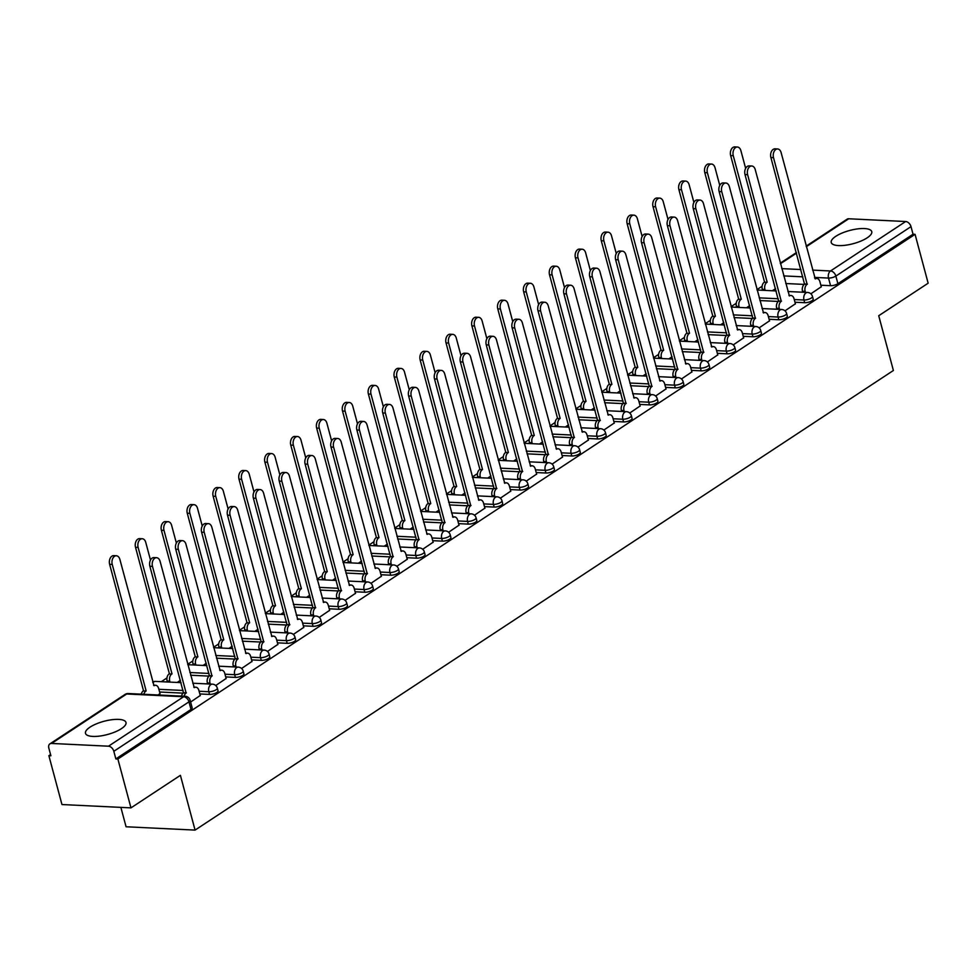 <?xml version="1.0" encoding="UTF-8"?>
<svg xmlns="http://www.w3.org/2000/svg" width="977" height="977" viewBox="0 0 977 977"><rect width="100%" height="100%" fill="white"/><g stroke="black" fill="none" stroke-linecap="round" stroke-linejoin="round"><path stroke-width="1.47" d="M835.799 236.312A20.969 6.839 -15 0 0 831.232 242.491A20.969 6.839 -15 0 0 845.459 245.239A20.969 6.839 -15 0 0 867.185 237.826A20.969 6.839 -15 0 0 871.753 231.634A20.969 6.839 -15 0 0 857.525 228.899A20.969 6.839 -15 0 0 835.799 236.312M90.043 727.144A20.969 6.839 -15 0 0 85.475 733.324A20.969 6.839 -15 0 0 99.703 736.072A20.969 6.839 -15 0 0 121.417 728.659A20.969 6.839 -15 0 0 125.996 722.467A20.969 6.839 -15 0 0 111.769 719.731A20.969 6.839 -15 0 0 90.043 727.144M794.985 302.247L804.694 302.711A5.373 1.759 -15 0 0 812.034 300.721A5.373 1.759 -15 0 0 813.206 299.133L812.473 296.434A5.373 1.759 165 0 1 811.301 298.022A5.373 1.759 165 0 1 803.961 300.012L794.252 299.548M769.107 319.271L778.816 319.748A5.373 1.759 -15 0 0 786.155 317.757A5.373 1.759 -15 0 0 787.328 316.169L786.595 313.47A5.373 1.759 165 0 1 785.435 315.046A5.373 1.759 165 0 1 778.083 317.036L768.374 316.572M743.228 336.308L752.937 336.772A5.373 1.759 -15 0 0 760.277 334.781A5.373 1.759 -15 0 0 761.449 333.194L760.729 330.495A5.373 1.759 165 0 1 759.556 332.082A5.373 1.759 165 0 1 752.217 334.073L742.508 333.609M717.35 353.332L727.059 353.808A5.373 1.759 -15 0 0 734.399 351.818A5.373 1.759 -15 0 0 735.571 350.23L734.851 347.531A5.373 1.759 165 0 1 733.678 349.119A5.373 1.759 165 0 1 726.338 351.097L716.629 350.633M691.472 370.368L701.181 370.833A5.373 1.759 -15 0 0 708.52 368.842A5.373 1.759 -15 0 0 709.693 367.254L708.972 364.555A5.373 1.759 165 0 1 707.8 366.143A5.373 1.759 165 0 1 700.46 368.134L690.751 367.67M665.593 387.393L675.302 387.869A5.373 1.759 -15 0 0 682.654 385.878A5.373 1.759 -15 0 0 683.827 384.291L683.094 381.592A5.373 1.759 165 0 1 681.922 383.179A5.373 1.759 165 0 1 674.582 385.158L664.873 384.694M639.727 404.429L649.436 404.893A5.373 1.759 -15 0 0 656.776 402.903A5.373 1.759 -15 0 0 657.948 401.315L657.216 398.616A5.373 1.759 165 0 1 656.043 400.204A5.373 1.759 165 0 1 648.704 402.194L638.995 401.73M613.849 421.453L623.558 421.93A5.373 1.759 -15 0 0 630.898 419.939A5.373 1.759 -15 0 0 632.07 418.351L631.35 415.652A5.373 1.759 165 0 1 630.177 417.24A5.373 1.759 165 0 1 622.837 419.231L613.129 418.754M587.971 438.49L597.68 438.954A5.373 1.759 -15 0 0 605.019 436.963A5.373 1.759 -15 0 0 606.192 435.376L605.471 432.677A5.373 1.759 165 0 1 604.299 434.264A5.373 1.759 165 0 1 596.959 436.255L587.25 435.791M562.093 455.514L571.801 455.99A5.373 1.759 -15 0 0 579.141 454A5.373 1.759 -15 0 0 580.314 452.412L579.593 449.713A5.373 1.759 165 0 1 578.421 451.301A5.373 1.759 165 0 1 571.081 453.291L561.372 452.815M536.214 472.55L545.923 473.015A5.373 1.759 -15 0 0 553.275 471.024A5.373 1.759 -15 0 0 554.435 469.436L553.715 466.737A5.373 1.759 165 0 1 552.542 468.325A5.373 1.759 165 0 1 545.203 470.316L535.494 469.852M510.348 489.575L520.057 490.051A5.373 1.759 -15 0 0 527.397 488.06A5.373 1.759 -15 0 0 528.569 486.473L527.836 483.774A5.373 1.759 165 0 1 526.664 485.361A5.373 1.759 165 0 1 519.324 487.352L509.615 486.876M484.47 506.611L494.179 507.075A5.373 1.759 -15 0 0 501.519 505.085A5.373 1.759 -15 0 0 502.691 503.509L501.97 500.798A5.373 1.759 165 0 1 500.798 502.386A5.373 1.759 165 0 1 493.458 504.376L483.749 503.912M458.592 523.635L468.301 524.112A5.373 1.759 -15 0 0 475.64 522.121A5.373 1.759 -15 0 0 476.813 520.533L476.092 517.834A5.373 1.759 165 0 1 474.92 519.422A5.373 1.759 165 0 1 467.58 521.413L457.871 520.936M432.713 540.672L442.422 541.136A5.373 1.759 -15 0 0 449.762 539.145A5.373 1.759 -15 0 0 450.934 537.57L450.214 534.859A5.373 1.759 165 0 1 449.041 536.446A5.373 1.759 165 0 1 441.702 538.437L431.993 537.973M406.835 557.708L416.544 558.172A5.373 1.759 -15 0 0 423.884 556.182A5.373 1.759 -15 0 0 425.056 554.594L424.336 551.895A5.373 1.759 165 0 1 423.163 553.483A5.373 1.759 165 0 1 415.823 555.473L406.114 554.997M380.969 574.732L390.678 575.197A5.373 1.759 -15 0 0 398.018 573.206A5.373 1.759 -15 0 0 399.19 571.63L398.457 568.919A5.373 1.759 165 0 1 397.285 570.507A5.373 1.759 165 0 1 389.945 572.498L380.236 572.034M355.091 591.769L364.8 592.233A5.373 1.759 -15 0 0 372.139 590.242A5.373 1.759 -15 0 0 373.312 588.655L372.579 585.956A5.373 1.759 165 0 1 371.419 587.543A5.373 1.759 165 0 1 364.067 589.534L354.358 589.058M329.212 608.793L338.921 609.257A5.373 1.759 -15 0 0 346.261 607.279A5.373 1.759 -15 0 0 347.433 605.691L346.713 602.98A5.373 1.759 165 0 1 345.54 604.568A5.373 1.759 165 0 1 338.201 606.558L328.492 606.094M303.334 625.83L313.043 626.294A5.373 1.759 -15 0 0 320.383 624.303A5.373 1.759 -15 0 0 321.555 622.715L320.835 620.016A5.373 1.759 165 0 1 319.662 621.604A5.373 1.759 165 0 1 312.322 623.595L302.614 623.118M277.456 642.854L287.165 643.318A5.373 1.759 -15 0 0 294.504 641.339A5.373 1.759 -15 0 0 295.677 639.752L294.956 637.053A5.373 1.759 165 0 1 293.784 638.628A5.373 1.759 165 0 1 286.444 640.619L276.735 640.155M251.577 659.89L261.286 660.354A5.373 1.759 -15 0 0 268.638 658.364A5.373 1.759 -15 0 0 269.811 656.776L269.078 654.077A5.373 1.759 165 0 1 267.906 655.665A5.373 1.759 165 0 1 260.566 657.655L250.857 657.179M225.711 676.914L235.42 677.391A5.373 1.759 -15 0 0 242.76 675.4A5.373 1.759 -15 0 0 243.932 673.812L243.2 671.114A5.373 1.759 165 0 1 242.04 672.689A5.373 1.759 165 0 1 234.688 674.68L224.979 674.215M199.833 693.951L209.542 694.415A5.373 1.759 -15 0 0 216.882 692.424A5.373 1.759 -15 0 0 218.054 690.837L217.334 688.138A5.373 1.759 165 0 1 216.161 689.725A5.373 1.759 165 0 1 208.822 691.716L199.113 691.252M762.109 286.249L756.967 289.644M736.243 303.285L731.089 306.668M710.364 320.322L705.211 323.705M684.486 337.346L679.345 340.729M658.608 354.382L653.466 357.765M632.73 371.407L627.588 374.789M606.864 388.443L601.71 391.826M580.985 405.467L575.832 408.85M555.107 422.504L549.966 425.887M529.229 439.528L524.087 442.923M503.35 456.564L498.209 459.947M477.484 473.589L472.331 476.984M451.606 490.625L446.452 494.008M425.728 507.649L420.574 511.044M399.849 524.686L394.708 528.068M373.971 541.71L368.83 545.105M348.093 558.746L342.951 562.129M322.227 575.771L317.073 579.166M296.349 592.807L291.195 596.19M270.47 609.831L265.329 613.226M244.592 626.868L239.45 630.25M218.714 643.892L213.572 647.287M192.848 660.928L187.694 664.311M166.969 677.953L161.29 681.69M50.572 754.574L48.874 755.685L50.889 755.783L48.85 748.162A5.373 3.627 -123.4 0 1 49.912 743.863A5.373 3.627 -123.4 0 1 51.561 743.448L108.484 746.196L183.627 696.735L126.692 693.988L51.561 743.448M120.879 807.381L126.07 826.774L195.07 830.096L180.403 775.335L130.967 807.869L117.875 759.007L915.058 234.333L928.15 283.196L878.726 315.73L893.393 370.491L195.07 830.096M130.967 807.869L61.966 804.547L48.874 755.685M806.184 246.119L847.096 219.19A5.373 3.627 56.6 0 1 848.732 218.775L905.667 221.523A5.373 3.627 56.6 0 1 911.004 226.627L913.043 234.236L837.9 283.696A5.373 1.759 165 0 1 830.56 285.687L820.851 285.211M804.193 284.405L785.764 283.525M913.043 234.236L915.058 234.333M115.86 758.909L191.004 709.461A5.373 1.759 -15 0 0 192.176 707.873L190.136 700.253A5.373 1.759 165 0 1 188.964 701.84L113.82 751.301L115.86 758.909L117.875 759.007M113.82 751.301A5.373 3.627 -123.4 0 0 108.484 746.196M190.613 702.036L200.248 695.49M158.164 694.977L160.008 693.548M215.722 685.524L226.127 678.465M241.588 668.488L251.993 661.429M267.466 651.464L277.871 644.393M293.344 634.427L303.749 627.368M319.223 617.403L329.628 610.332M345.101 600.366L355.506 593.308M370.967 583.33L381.372 576.271M396.845 566.306L407.25 559.247M422.723 549.269L433.129 542.211M448.602 532.245L459.007 525.186M474.48 515.209L484.885 508.15M500.346 498.185L510.751 491.126M526.224 481.148L536.629 474.089M552.103 464.124L562.508 457.065M577.981 447.087L588.386 440.029M603.859 430.063L614.264 423.004M629.738 413.027L640.143 405.968M655.604 396.003L666.009 388.944M681.482 378.966L691.887 371.907M707.36 361.942L717.765 354.883M733.238 344.905L743.644 337.847M759.117 327.881L769.522 320.822M784.983 310.845L795.388 303.786M778.315 301.441L759.886 300.55M752.437 318.465L734.02 317.586M726.558 335.502L708.142 334.61M700.68 352.526L682.264 351.647M674.802 369.562L656.385 368.671M648.936 386.587L630.507 385.707M623.057 403.623L604.641 402.732M597.179 420.66L578.763 419.768M571.301 437.684L552.884 436.792M545.422 454.72L527.006 453.829M519.556 471.744L501.128 470.853M493.678 488.781L475.249 487.889M467.8 505.805L449.383 504.914M441.922 522.842L423.505 521.95M416.043 539.866L397.627 538.974M390.177 556.902L371.748 556.011M364.299 573.926L345.87 573.035M338.421 590.963L320.004 590.071M312.542 607.987L294.126 607.108M286.664 625.024L268.248 624.132M260.786 642.048L242.369 641.168M234.92 659.084L216.491 658.193M209.041 676.108L190.625 675.229M183.163 693.145L159.593 692.009M810.861 293.821L821.266 286.762M177.179 682.459L180.427 680.322M203.057 665.435L206.306 663.298M228.936 648.398L232.184 646.261M254.814 631.374L258.062 629.237M280.692 614.338L283.928 612.2M306.558 597.313L309.807 595.176M332.436 580.277L335.685 578.14M358.315 563.253L361.563 561.116M384.193 546.216L387.442 544.079M410.071 529.18L413.308 527.055M435.937 512.156L439.186 510.018M461.816 495.119L465.064 492.982M487.694 478.095L490.942 475.958M513.572 461.059L516.821 458.921M539.451 444.034L542.687 441.897M565.317 426.998L568.565 424.861M591.195 409.974L594.443 407.836M617.073 392.937L620.322 390.8M642.951 375.913L646.2 373.776M668.83 358.877L672.078 356.739M694.708 341.852L697.944 339.715M720.574 324.816L723.823 322.679M746.452 307.792L749.701 305.654M772.331 290.755L775.579 288.618M200.297 695.673L198.881 690.397A5.373 3.566 92.8 0 0 195.815 687.21A5.373 3.566 92.8 0 0 194.24 687.661L160.106 561.372A6.18 4.103 92.8 0 0 156.589 557.708A6.18 4.103 92.8 0 0 152.485 566.391L186.119 693.011A5.373 3.566 92.8 0 0 184.091 696.222M181.478 696.1A5.373 3.566 -87.2 0 1 183.505 692.888L149.872 566.269A6.18 4.103 -87.2 0 1 153.975 557.574L156.589 557.708M186.363 692.852L183.749 692.73M141.25 694.158A5.373 3.566 -87.2 0 1 143.265 690.947L145.891 691.069A5.373 3.566 92.8 0 0 143.863 694.281M160.057 693.731L158.64 688.455A5.373 3.566 92.8 0 0 155.587 685.268A5.373 3.566 92.8 0 0 154.012 685.72L119.878 559.43A6.18 4.103 92.8 0 0 116.361 555.766A6.18 4.103 92.8 0 0 112.245 564.45L146.135 690.91M143.521 690.788L109.632 564.327A6.18 4.103 -87.2 0 1 113.747 555.632L116.361 555.766M226.163 678.636L224.759 673.361A5.373 3.566 92.8 0 0 221.694 670.173A5.373 3.566 92.8 0 0 220.118 670.637L185.984 544.336A6.18 4.103 92.8 0 0 182.467 540.672A6.18 4.103 92.8 0 0 178.364 549.355L211.997 675.986A5.373 3.566 92.8 0 0 209.994 683.082L207.38 682.947A5.373 3.566 -87.2 0 1 209.383 675.852L175.738 549.233A6.18 4.103 -87.2 0 1 179.853 540.55L182.467 540.672M207.637 683.924L207.38 682.947M210.25 684.059L209.994 683.082M212.241 675.815L209.628 675.693M252.042 661.612L250.625 656.336A5.373 3.566 92.8 0 0 247.572 653.149A5.373 3.566 92.8 0 0 245.996 653.601L211.862 527.311A6.18 4.103 92.8 0 0 208.345 523.635A6.18 4.103 92.8 0 0 204.23 532.331L237.875 658.95A5.373 3.566 92.8 0 0 235.872 666.045L233.259 665.923A5.373 3.566 -87.2 0 1 235.249 658.828L201.616 532.209A6.18 4.103 -87.2 0 1 205.732 523.513L208.345 523.635M233.515 666.9L233.259 665.923M236.129 667.022L235.872 666.045M238.119 658.791L235.506 658.669M167.409 681.995L167.14 681.018A5.373 3.566 -87.2 0 1 169.143 673.922L171.757 674.045A5.373 3.566 92.8 0 0 169.754 681.14L170.022 682.117M150.495 560.065L145.756 542.394A6.18 4.103 92.8 0 0 142.239 538.73A6.18 4.103 92.8 0 0 138.123 547.425L172.013 673.886M169.4 673.751L135.51 547.291A6.18 4.103 -87.2 0 1 139.626 538.608L142.239 538.73M193.287 664.958L193.019 663.981A5.373 3.566 -87.2 0 1 195.021 656.886L197.635 657.008A5.373 3.566 92.8 0 0 195.632 664.104L195.901 665.081M176.361 543.041L171.634 525.37A6.18 4.103 92.8 0 0 168.117 521.706A6.18 4.103 92.8 0 0 164.002 530.389L197.891 656.849M195.266 656.727L161.388 530.267A6.18 4.103 -87.2 0 1 165.504 521.571L168.117 521.706M277.92 644.576L276.503 639.3A5.373 3.566 92.8 0 0 273.45 636.112A5.373 3.566 92.8 0 0 271.875 636.577L237.741 510.275A6.18 4.103 92.8 0 0 234.224 506.611A6.18 4.103 92.8 0 0 230.108 515.294L263.741 641.926A5.373 3.566 92.8 0 0 261.738 649.021L259.125 648.887A5.373 3.566 -87.2 0 1 261.128 641.791L227.494 515.172A6.18 4.103 -87.2 0 1 231.61 506.489L234.224 506.611M259.394 649.864L259.125 648.887M262.007 649.998L261.738 649.021M263.998 641.755L261.384 641.633M303.798 627.552L302.381 622.276A5.373 3.566 92.8 0 0 299.328 619.088A5.373 3.566 92.8 0 0 297.753 619.54L263.619 493.251A6.18 4.103 92.8 0 0 260.102 489.575A6.18 4.103 92.8 0 0 255.986 498.27L289.619 624.889A5.373 3.566 92.8 0 0 287.617 631.985L285.003 631.863A5.373 3.566 -87.2 0 1 287.006 624.767L253.373 498.148A6.18 4.103 -87.2 0 1 257.488 489.453L260.102 489.575M285.272 632.84L285.003 631.863M287.885 632.962L287.617 631.985M289.876 624.73L287.25 624.608M329.676 610.515L328.26 605.239A5.373 3.566 92.8 0 0 325.194 602.052A5.373 3.566 92.8 0 0 323.631 602.516L289.497 476.214A6.18 4.103 92.8 0 0 285.98 472.55A6.18 4.103 92.8 0 0 281.865 481.234L315.498 607.865A5.373 3.566 92.8 0 0 313.495 614.96L310.881 614.826A5.373 3.566 -87.2 0 1 312.884 607.731L279.251 481.111A6.18 4.103 -87.2 0 1 283.354 472.428L285.98 472.55M311.138 615.803L310.881 614.826M313.764 615.937L313.495 614.96M315.742 607.694L313.128 607.572M219.153 647.934L218.897 646.945A5.373 3.566 -87.2 0 1 220.9 639.862L223.513 639.984A5.373 3.566 92.8 0 0 221.51 647.079L221.779 648.056M202.239 526.005L197.513 508.333A6.18 4.103 92.8 0 0 193.996 504.669A6.18 4.103 92.8 0 0 189.88 513.352L223.757 639.813M221.144 639.691L187.266 513.23A6.18 4.103 -87.2 0 1 191.37 504.547L193.996 504.669M245.032 630.898L244.775 629.921A5.373 3.566 -87.2 0 1 246.778 622.825L249.391 622.947A5.373 3.566 92.8 0 0 247.389 630.043L247.645 631.02M228.117 508.98L223.379 491.309A6.18 4.103 92.8 0 0 219.862 487.645A6.18 4.103 92.8 0 0 215.758 496.328L249.636 622.789M247.022 622.667L213.133 496.206A6.18 4.103 -87.2 0 1 217.248 487.511L219.862 487.645M270.91 613.861L270.653 612.884A5.373 3.566 -87.2 0 1 272.644 605.801L275.27 605.923A5.373 3.566 92.8 0 0 273.267 613.019L273.523 613.996M253.996 491.944L249.257 474.272A6.18 4.103 92.8 0 0 245.74 470.609A6.18 4.103 92.8 0 0 241.624 479.292L275.514 605.752M272.901 605.63L239.011 479.17A6.18 4.103 -87.2 0 1 243.126 470.487L245.74 470.609M355.555 593.491L354.138 588.215A5.373 3.566 92.8 0 0 351.073 585.015A5.373 3.566 92.8 0 0 349.497 585.479L315.363 459.19A6.18 4.103 92.8 0 0 311.846 455.514A6.18 4.103 92.8 0 0 307.743 464.209L341.376 590.829A5.373 3.566 92.8 0 0 339.373 597.924L336.76 597.802A5.373 3.566 -87.2 0 1 338.763 590.706L305.117 464.075A6.18 4.103 -87.2 0 1 309.233 455.392L311.846 455.514M337.016 598.779L336.76 597.802M339.63 598.901L339.373 597.924M341.62 590.67L339.007 590.535M296.788 596.837L296.519 595.86A5.373 3.566 -87.2 0 1 298.522 588.765L301.136 588.887A5.373 3.566 92.8 0 0 299.145 595.982L299.402 596.959M279.874 474.92L275.135 457.248A6.18 4.103 92.8 0 0 271.618 453.572A6.18 4.103 92.8 0 0 267.503 462.268L301.392 588.728M298.779 588.606L264.889 462.145A6.18 4.103 -87.2 0 1 269.005 453.45L271.618 453.572M381.421 576.454L380.016 571.179A5.373 3.566 92.8 0 0 376.951 567.991A5.373 3.566 92.8 0 0 375.376 568.455L341.242 442.154A6.18 4.103 92.8 0 0 337.724 438.49A6.18 4.103 92.8 0 0 333.609 447.173L367.254 573.804A5.373 3.566 92.8 0 0 365.251 580.9L362.638 580.765A5.373 3.566 -87.2 0 1 364.629 573.67L330.995 447.051A6.18 4.103 -87.2 0 1 335.111 438.368L337.724 438.49M362.894 581.742L362.638 580.765M365.508 581.877L365.251 580.9M367.499 573.633L364.885 573.511M322.666 579.801L322.398 578.824A5.373 3.566 -87.2 0 1 324.401 571.728L327.014 571.863A5.373 3.566 92.8 0 0 325.011 578.958L325.28 579.935M305.74 457.883L301.014 440.212A6.18 4.103 92.8 0 0 297.496 436.548A6.18 4.103 92.8 0 0 293.381 445.231L327.271 571.692M324.645 571.569L290.767 445.109A6.18 4.103 -87.2 0 1 294.883 436.426L297.496 436.548M407.299 559.43L405.882 554.142A5.373 3.566 92.8 0 0 402.829 550.955A5.373 3.566 92.8 0 0 401.254 551.419L367.12 425.129A6.18 4.103 92.8 0 0 363.603 421.453A6.18 4.103 92.8 0 0 359.487 430.149L393.12 556.768A5.373 3.566 92.8 0 0 391.13 563.863L388.504 563.741A5.373 3.566 -87.2 0 1 390.507 556.646L356.874 430.014A6.18 4.103 -87.2 0 1 360.989 421.331L363.603 421.453M388.773 564.718L388.504 563.741M391.386 564.84L391.13 563.863M393.377 556.609L390.763 556.475M348.533 562.776L348.276 561.799A5.373 3.566 -87.2 0 1 350.279 554.704L352.892 554.826A5.373 3.566 92.8 0 0 350.89 561.922L351.158 562.899M331.618 440.859L326.892 423.188A6.18 4.103 92.8 0 0 323.375 419.512A6.18 4.103 92.8 0 0 319.259 428.207L353.137 554.667M350.523 554.545L316.646 428.085A6.18 4.103 -87.2 0 1 320.749 419.389L323.375 419.512M433.177 542.394L431.761 537.118A5.373 3.566 92.8 0 0 428.708 533.93A5.373 3.566 92.8 0 0 427.132 534.395L392.998 408.093A6.18 4.103 92.8 0 0 389.481 404.429A6.18 4.103 92.8 0 0 385.365 413.112L418.999 539.744A5.373 3.566 92.8 0 0 416.996 546.839L414.382 546.705A5.373 3.566 -87.2 0 1 416.385 539.609L382.752 412.99A6.18 4.103 -87.2 0 1 386.868 404.295L389.481 404.429M414.651 547.682L414.382 546.705M417.264 547.816L416.996 546.839M419.255 539.573L416.629 539.451M374.411 545.74L374.154 544.763A5.373 3.566 -87.2 0 1 376.157 537.668L378.771 537.802A5.373 3.566 92.8 0 0 376.768 544.897L377.024 545.874M357.497 423.823L352.758 406.151A6.18 4.103 92.8 0 0 349.241 402.487A6.18 4.103 92.8 0 0 345.137 411.17L379.015 537.631M376.401 537.509L342.524 411.048A6.18 4.103 -87.2 0 1 346.627 402.365L349.241 402.487M459.056 525.37L457.639 520.082A5.373 3.566 92.8 0 0 454.586 516.894A5.373 3.566 92.8 0 0 453.01 517.358L418.877 391.069A6.18 4.103 92.8 0 0 415.359 387.393A6.18 4.103 92.8 0 0 411.244 396.088L444.877 522.707A5.373 3.566 92.8 0 0 442.874 529.803L440.261 529.681A5.373 3.566 -87.2 0 1 442.263 522.585L408.63 395.954A6.18 4.103 -87.2 0 1 412.734 387.271L415.359 387.393M440.517 530.658L440.261 529.681M443.143 530.78L442.874 529.803M445.121 522.548L442.508 522.414M400.289 528.716L400.033 527.739A5.373 3.566 -87.2 0 1 402.035 520.643L404.649 520.765A5.373 3.566 92.8 0 0 402.646 527.861L402.903 528.838M383.375 406.786L378.636 389.127A6.18 4.103 92.8 0 0 375.119 385.451A6.18 4.103 92.8 0 0 371.004 394.146L404.893 520.607M402.28 520.472L368.39 394.024A6.18 4.103 -87.2 0 1 372.506 385.329L375.119 385.451M484.934 508.333L483.517 503.057A5.373 3.566 92.8 0 0 480.452 499.87A5.373 3.566 92.8 0 0 478.877 500.334L444.743 374.032A6.18 4.103 92.8 0 0 441.225 370.368A6.18 4.103 92.8 0 0 437.122 379.052L470.755 505.683A5.373 3.566 92.8 0 0 468.752 512.778L466.139 512.644A5.373 3.566 -87.2 0 1 468.142 505.549L434.509 378.929A6.18 4.103 -87.2 0 1 438.612 370.234L441.225 370.368M466.395 513.621L466.139 512.644M469.009 513.755L468.752 512.778M470.999 505.512L468.386 505.39M426.167 511.679L425.899 510.702A5.373 3.566 -87.2 0 1 427.902 503.607L430.515 503.741A5.373 3.566 92.8 0 0 428.524 510.837L428.781 511.814M409.253 389.762L404.515 372.09A6.18 4.103 92.8 0 0 400.997 368.427A6.18 4.103 92.8 0 0 396.882 377.11L430.772 503.57M428.158 503.448L394.268 376.988A6.18 4.103 -87.2 0 1 398.384 368.305L400.997 368.427M510.8 491.309L509.396 486.021A5.373 3.566 92.8 0 0 506.33 482.833A5.373 3.566 92.8 0 0 504.755 483.297L470.621 356.996A6.18 4.103 92.8 0 0 467.104 353.332A6.18 4.103 92.8 0 0 462.988 362.027L496.634 488.647A5.373 3.566 92.8 0 0 494.631 495.742L492.017 495.62A5.373 3.566 -87.2 0 1 494.02 488.524L460.375 361.893A6.18 4.103 -87.2 0 1 464.49 353.21L467.104 353.332M492.274 496.597L492.017 495.62M494.887 496.719L494.631 495.742M496.878 488.488L494.264 488.353M452.046 494.655L451.777 493.678A5.373 3.566 -87.2 0 1 453.78 486.583L456.393 486.705A5.373 3.566 92.8 0 0 454.39 493.8L454.659 494.777M435.131 372.725L430.393 355.066A6.18 4.103 92.8 0 0 426.876 351.39A6.18 4.103 92.8 0 0 422.76 360.086L456.65 486.546M454.036 486.412L420.147 359.951A6.18 4.103 -87.2 0 1 424.262 351.268L426.876 351.39M536.678 474.272L535.262 468.997A5.373 3.566 92.8 0 0 532.209 465.809A5.373 3.566 92.8 0 0 530.633 466.273L496.499 339.972A6.18 4.103 92.8 0 0 492.982 336.308A6.18 4.103 92.8 0 0 488.866 344.991L522.5 471.622A5.373 3.566 92.8 0 0 520.509 478.706L517.883 478.583A5.373 3.566 -87.2 0 1 519.886 471.488L486.253 344.869A6.18 4.103 -87.2 0 1 490.369 336.173L492.982 336.308M518.152 479.56L517.883 478.583M520.765 479.695L520.509 478.706M522.756 471.451L520.143 471.329M477.924 477.619L477.655 476.642A5.373 3.566 -87.2 0 1 479.658 469.546L482.272 469.681A5.373 3.566 92.8 0 0 480.269 476.776L480.537 477.753M460.997 355.701L456.271 338.03A6.18 4.103 92.8 0 0 452.754 334.366A6.18 4.103 92.8 0 0 448.638 343.049L482.516 469.51M479.902 469.387L446.025 342.927A6.18 4.103 -87.2 0 1 450.141 334.232L452.754 334.366M562.557 457.236L561.14 451.96A5.373 3.566 92.8 0 0 558.087 448.773A5.373 3.566 92.8 0 0 556.511 449.237L522.377 322.935A6.18 4.103 92.8 0 0 518.86 319.271A6.18 4.103 92.8 0 0 514.745 327.967L548.378 454.586A5.373 3.566 92.8 0 0 546.375 461.681L543.762 461.559A5.373 3.566 -87.2 0 1 545.764 454.464L512.131 327.832A6.18 4.103 -87.2 0 1 516.247 319.149L518.86 319.271M544.03 462.536L543.762 461.559M546.644 462.658L546.375 461.681M548.634 454.427L546.021 454.293M503.79 460.594L503.534 459.617A5.373 3.566 -87.2 0 1 505.536 452.522L508.15 452.644A5.373 3.566 92.8 0 0 506.147 459.74L506.404 460.717M486.876 338.665L482.137 321.006A6.18 4.103 92.8 0 0 478.62 317.33A6.18 4.103 92.8 0 0 474.517 326.025L508.394 452.485M505.781 452.351L471.903 325.891A6.18 4.103 -87.2 0 1 476.007 317.207L478.62 317.33M588.435 440.212L587.018 434.936A5.373 3.566 92.8 0 0 583.965 431.749A5.373 3.566 92.8 0 0 582.39 432.2L548.256 305.911A6.18 4.103 92.8 0 0 544.739 302.247A6.18 4.103 92.8 0 0 540.623 310.93L574.256 437.562A5.373 3.566 92.8 0 0 572.253 444.645L569.64 444.523A5.373 3.566 -87.2 0 1 571.643 437.427L538.009 310.808A6.18 4.103 -87.2 0 1 542.125 302.113L544.739 302.247M569.909 445.5L569.64 444.523M572.522 445.622L572.253 444.645M574.5 437.391L571.887 437.269M529.668 443.558L529.412 442.581A5.373 3.566 -87.2 0 1 531.415 435.486L534.028 435.62A5.373 3.566 92.8 0 0 532.025 442.715L532.282 443.692M512.754 321.641L508.016 303.969A6.18 4.103 92.8 0 0 504.498 300.305A6.18 4.103 92.8 0 0 500.395 308.988L534.272 435.449M531.659 435.327L497.769 308.866A6.18 4.103 -87.2 0 1 501.885 300.171L504.498 300.305M614.313 423.175L612.897 417.9A5.373 3.566 92.8 0 0 609.831 414.712A5.373 3.566 92.8 0 0 608.256 415.176L574.122 288.874A6.18 4.103 92.8 0 0 570.605 285.211A6.18 4.103 92.8 0 0 566.501 293.906L600.134 420.525A5.373 3.566 92.8 0 0 598.132 427.621L595.518 427.499A5.373 3.566 -87.2 0 1 597.521 420.403L563.888 293.772A6.18 4.103 -87.2 0 1 567.991 285.089L570.605 285.211M595.775 428.476L595.518 427.499M598.388 428.598L598.132 427.621M600.379 420.366L597.765 420.232M555.547 426.534L555.29 425.557A5.373 3.566 -87.2 0 1 557.281 418.461L559.906 418.583A5.373 3.566 92.8 0 0 557.904 425.679L558.16 426.656M538.632 304.604L533.894 286.933A6.18 4.103 92.8 0 0 530.377 283.269A6.18 4.103 92.8 0 0 526.261 291.964L560.151 418.425M557.537 418.29L523.648 291.83A6.18 4.103 -87.2 0 1 527.763 283.147L530.377 283.269M640.179 406.151L638.775 400.875A5.373 3.566 92.8 0 0 635.709 397.688A5.373 3.566 92.8 0 0 634.134 398.14L600 271.85A6.18 4.103 92.8 0 0 596.483 268.186A6.18 4.103 92.8 0 0 592.38 276.87L626.013 403.489A5.373 3.566 92.8 0 0 624.01 410.584L621.396 410.462A5.373 3.566 -87.2 0 1 623.399 403.367L589.754 276.747A6.18 4.103 -87.2 0 1 593.869 268.052L596.483 268.186M621.653 411.439L621.396 410.462M624.266 411.561L624.01 410.584M626.257 403.33L623.644 403.208M581.425 409.497L581.156 408.52A5.373 3.566 -87.2 0 1 583.159 401.425L585.773 401.559A5.373 3.566 92.8 0 0 583.77 408.642L584.038 409.632M564.511 287.58L559.772 269.908A6.18 4.103 92.8 0 0 556.255 266.245A6.18 4.103 92.8 0 0 552.139 274.928L586.029 401.388M583.416 401.266L549.526 274.806A6.18 4.103 -87.2 0 1 553.641 266.11L556.255 266.245M666.058 389.115L664.641 383.839A5.373 3.566 92.8 0 0 661.588 380.651A5.373 3.566 92.8 0 0 660.012 381.115L625.878 254.814A6.18 4.103 92.8 0 0 622.361 251.15A6.18 4.103 92.8 0 0 618.246 259.845L651.891 386.465A5.373 3.566 92.8 0 0 649.888 393.56L647.275 393.438A5.373 3.566 -87.2 0 1 649.265 386.342L615.632 259.711A6.18 4.103 -87.2 0 1 619.748 251.028L622.361 251.15M647.531 394.415L647.275 393.438M650.145 394.537L649.888 393.56M652.135 386.306L649.522 386.171M607.303 392.473L607.035 391.496A5.373 3.566 -87.2 0 1 609.037 384.401L611.651 384.523A5.373 3.566 92.8 0 0 609.648 391.618L609.917 392.595M590.377 270.544L585.65 252.872A6.18 4.103 92.8 0 0 582.133 249.208A6.18 4.103 92.8 0 0 578.018 257.904L611.907 384.364M609.282 384.23L575.404 257.769A6.18 4.103 -87.2 0 1 579.52 249.086L582.133 249.208M691.936 372.09L690.519 366.815A5.373 3.566 92.8 0 0 687.466 363.627A5.373 3.566 92.8 0 0 685.891 364.079L651.757 237.79A6.18 4.103 92.8 0 0 648.239 234.126A6.18 4.103 92.8 0 0 644.124 242.809L677.757 369.428A5.373 3.566 92.8 0 0 675.754 376.524L673.141 376.401A5.373 3.566 -87.2 0 1 675.144 369.306L641.51 242.687A6.18 4.103 -87.2 0 1 645.626 233.991L648.239 234.126M673.409 377.378L673.141 376.401M676.023 377.501L675.754 376.524M678.014 369.269L675.4 369.147M633.169 375.437L632.913 374.46A5.373 3.566 -87.2 0 1 634.916 367.364L637.529 367.499A5.373 3.566 92.8 0 0 635.526 374.582L635.795 375.559M616.255 253.519L611.529 235.848A6.18 4.103 92.8 0 0 608.012 232.184A6.18 4.103 92.8 0 0 603.896 240.867L637.773 367.328M635.16 367.205L601.282 240.745A6.18 4.103 -87.2 0 1 605.386 232.05L608.012 232.184M717.814 355.054L716.397 349.778A5.373 3.566 92.8 0 0 713.344 346.591A5.373 3.566 92.8 0 0 711.769 347.055L677.635 220.753A6.18 4.103 92.8 0 0 674.118 217.089A6.18 4.103 92.8 0 0 670.002 225.785L703.635 352.404A5.373 3.566 92.8 0 0 701.633 359.499L699.019 359.365A5.373 3.566 -87.2 0 1 701.022 352.282L667.389 225.65A6.18 4.103 -87.2 0 1 671.504 216.967L674.118 217.089M699.288 360.354L699.019 359.365M701.901 360.476L701.633 359.499M703.892 352.233L701.266 352.111M659.048 358.412L658.791 357.435A5.373 3.566 -87.2 0 1 660.794 350.34L663.407 350.462A5.373 3.566 92.8 0 0 661.405 357.558L661.661 358.535M642.133 236.483L637.395 218.811A6.18 4.103 92.8 0 0 633.878 215.148A6.18 4.103 92.8 0 0 629.774 223.843L663.652 350.303M661.038 350.169L627.149 223.709A6.18 4.103 -87.2 0 1 631.264 215.025L633.878 215.148M743.692 338.03L742.276 332.754A5.373 3.566 92.8 0 0 739.21 329.567A5.373 3.566 92.8 0 0 737.647 330.018L703.513 203.729A6.18 4.103 92.8 0 0 699.996 200.065A6.18 4.103 92.8 0 0 695.88 208.748L729.514 335.367A5.373 3.566 92.8 0 0 727.511 342.463L724.897 342.341A5.373 3.566 -87.2 0 1 726.9 335.245L693.267 208.626A6.18 4.103 -87.2 0 1 697.37 199.931L699.996 200.065M725.154 343.318L724.897 342.341M727.78 343.44L727.511 342.463M729.758 335.209L727.144 335.087M684.926 341.376L684.669 340.399A5.373 3.566 -87.2 0 1 686.66 333.304L689.286 333.426A5.373 3.566 92.8 0 0 687.283 340.521L687.539 341.498M668.012 219.459L663.273 201.787A6.18 4.103 92.8 0 0 659.756 198.123A6.18 4.103 92.8 0 0 655.64 206.806L689.53 333.267M686.916 333.145L653.027 206.684A6.18 4.103 -87.2 0 1 657.142 197.989L659.756 198.123M769.571 320.993L768.154 315.718A5.373 3.566 92.8 0 0 765.089 312.53A5.373 3.566 92.8 0 0 763.513 312.994L729.379 186.692A6.18 4.103 92.8 0 0 725.862 183.029A6.18 4.103 92.8 0 0 721.759 191.712L755.392 318.343A5.373 3.566 92.8 0 0 753.389 325.439L750.776 325.304A5.373 3.566 -87.2 0 1 752.778 318.221L719.133 191.59A6.18 4.103 -87.2 0 1 723.249 182.907L725.862 183.029M751.032 326.281L750.776 325.304M753.646 326.416L753.389 325.439M755.636 318.172L753.023 318.05M710.804 324.352L710.535 323.375A5.373 3.566 -87.2 0 1 712.538 316.279L715.152 316.401A5.373 3.566 92.8 0 0 713.161 323.497L713.418 324.474M693.89 202.422L689.151 184.751A6.18 4.103 92.8 0 0 685.634 181.087A6.18 4.103 92.8 0 0 681.519 189.782L715.408 316.243M712.795 316.108L678.905 189.648A6.18 4.103 -87.2 0 1 683.021 180.965L685.634 181.087M795.437 303.969L794.032 298.693A5.373 3.566 92.8 0 0 790.967 295.506A5.373 3.566 92.8 0 0 789.392 295.958L755.258 169.668A6.18 4.103 92.8 0 0 751.74 165.992A6.18 4.103 92.8 0 0 747.625 174.688L781.27 301.307A5.373 3.566 92.8 0 0 779.267 308.402L776.654 308.28A5.373 3.566 -87.2 0 1 778.645 301.185L745.011 174.565A6.18 4.103 -87.2 0 1 749.127 165.87L751.74 165.992M776.91 309.257L776.654 308.28M779.524 309.379L779.267 308.402M781.515 301.148L778.901 301.026M736.682 307.315L736.414 306.338A5.373 3.566 -87.2 0 1 738.417 299.243L741.03 299.365A5.373 3.566 92.8 0 0 739.027 306.46L739.296 307.437M719.756 185.398L715.03 167.726A6.18 4.103 92.8 0 0 711.512 164.063A6.18 4.103 92.8 0 0 707.397 172.746L741.287 299.206M738.661 299.084L704.783 172.624A6.18 4.103 -87.2 0 1 708.899 163.928L711.512 164.063M821.315 286.933L819.898 281.657A5.373 3.566 92.8 0 0 816.845 278.469A5.373 3.566 92.8 0 0 815.27 278.933L781.136 152.632A6.18 4.103 92.8 0 0 777.619 148.968A6.18 4.103 92.8 0 0 773.503 157.651L807.136 284.283A5.373 3.566 92.8 0 0 805.146 291.378L802.52 291.244A5.373 3.566 -87.2 0 1 804.523 284.148L770.89 157.529A6.18 4.103 -87.2 0 1 775.005 148.846L777.619 148.968M802.789 292.221L802.52 291.244M805.402 292.355L805.146 291.378M807.393 284.112L804.779 283.989M762.548 290.291L762.292 289.302A5.373 3.566 -87.2 0 1 764.295 282.219L766.908 282.341A5.373 3.566 92.8 0 0 764.906 289.436L765.174 290.413M745.634 168.362L740.908 150.69A6.18 4.103 92.8 0 0 737.391 147.026A6.18 4.103 92.8 0 0 733.275 155.722L767.153 282.17M764.539 282.048L730.662 155.587A6.18 4.103 -87.2 0 1 734.765 146.904L737.391 147.026M804.694 302.711L803.961 300.012A5.373 3.566 -87.2 0 1 805.964 292.917A5.373 3.566 92.8 0 1 807.539 292.453L787.902 291.512M778.816 319.748L778.083 317.036A5.373 3.566 -87.2 0 1 780.086 309.941A5.373 3.566 92.8 0 1 781.661 309.489L762.036 308.537M752.937 336.772L752.217 334.073A5.373 3.566 -87.2 0 1 754.22 326.977A5.373 3.566 92.8 0 1 755.795 326.513L736.157 325.573M727.059 353.808L726.338 351.097A5.373 3.566 -87.2 0 1 728.341 344.014A5.373 3.566 92.8 0 1 729.917 343.55L710.279 342.597M701.181 370.833L700.46 368.134A5.373 3.566 -87.2 0 1 702.463 361.038A5.373 3.566 92.8 0 1 704.038 360.574L684.401 359.634M675.302 387.869L674.582 385.158A5.373 3.566 -87.2 0 1 676.585 378.075A5.373 3.566 92.8 0 1 678.16 377.61L658.522 376.658M649.436 404.893L648.704 402.194A5.373 3.566 -87.2 0 1 650.706 395.099A5.373 3.566 92.8 0 1 652.282 394.635L632.656 393.694M623.558 421.93L622.837 419.231A5.373 3.566 -87.2 0 1 624.828 412.135A5.373 3.566 92.8 0 1 626.404 411.671L606.778 410.719M597.68 438.954L596.959 436.255A5.373 3.566 -87.2 0 1 598.962 429.159A5.373 3.566 92.8 0 1 600.537 428.695L580.9 427.755M571.801 455.99L571.081 453.291A5.373 3.566 -87.2 0 1 573.084 446.196A5.373 3.566 92.8 0 1 574.659 445.732L555.021 444.779M545.923 473.015L545.203 470.316A5.373 3.566 -87.2 0 1 547.205 463.22A5.373 3.566 92.8 0 1 548.781 462.756L529.143 461.816M520.057 490.051L519.324 487.352A5.373 3.566 -87.2 0 1 521.327 480.257A5.373 3.566 92.8 0 1 522.903 479.792L503.277 478.84M494.179 507.075L493.458 504.376A5.373 3.566 -87.2 0 1 495.449 497.281A5.373 3.566 92.8 0 1 497.024 496.817L477.399 495.876M468.301 524.112L467.58 521.413A5.373 3.566 -87.2 0 1 469.583 514.317A5.373 3.566 92.8 0 1 471.158 513.853L451.521 512.901M442.422 541.136L441.702 538.437A5.373 3.566 -87.2 0 1 443.705 531.341A5.373 3.566 92.8 0 1 445.28 530.89L425.642 529.937M416.544 558.172L415.823 555.473A5.373 3.566 -87.2 0 1 417.826 548.378A5.373 3.566 92.8 0 1 419.402 547.914L399.764 546.973M390.678 575.197L389.945 572.498A5.373 3.566 -87.2 0 1 391.948 565.402A5.373 3.566 92.8 0 1 393.523 564.95L373.886 563.998M364.8 592.233L364.067 589.534A5.373 3.566 -87.2 0 1 366.07 582.439A5.373 3.566 92.8 0 1 367.645 581.974L348.02 581.034M338.921 609.257L338.201 606.558A5.373 3.566 -87.2 0 1 340.204 599.463A5.373 3.566 92.8 0 1 341.779 599.011L322.141 598.058M313.043 626.294L312.322 623.595A5.373 3.566 -87.2 0 1 314.325 616.499A5.373 3.566 92.8 0 1 315.901 616.035L296.263 615.095M287.165 643.318L286.444 640.619A5.373 3.566 -87.2 0 1 288.447 633.523A5.373 3.566 92.8 0 1 290.022 633.072L270.385 632.119M261.286 660.354L260.566 657.655A5.373 3.566 -87.2 0 1 262.569 650.56A5.373 3.566 92.8 0 1 264.144 650.096L244.506 649.155M235.42 677.391L234.688 674.68A5.373 3.566 -87.2 0 1 236.69 667.584A5.373 3.566 92.8 0 1 238.266 667.132L218.64 666.18M209.542 694.415L208.822 691.716A5.373 3.566 -87.2 0 1 210.812 684.621A5.373 3.566 92.8 0 1 212.388 684.156L192.762 683.216M830.56 285.687L828.52 278.066L814.562 277.395M802.862 276.833L783.725 275.905M781.771 268.626L800.908 269.542M812.608 270.116L830.523 270.971L905.667 221.523M848.732 218.775L806.33 246.68M796.511 253.153L780.464 263.717M778.303 298.767L759.166 297.851M752.424 315.803L733.287 314.875M726.546 332.839L707.421 331.911M700.668 349.864L681.543 348.936M674.789 366.9L655.665 365.972M648.911 383.924L629.786 383.008M623.045 400.961L603.908 400.033M597.167 417.985L578.03 417.069M571.289 435.021L552.164 434.093M545.41 452.046L526.285 451.13M519.532 469.082L500.407 468.154M493.666 486.106L474.529 485.19M467.788 503.143L448.651 502.215M441.909 520.167L422.785 519.251M416.031 537.203L396.906 536.275M390.153 554.228L371.028 553.312M364.287 571.264L345.15 570.336M338.408 588.288L319.271 587.372M312.53 605.325L293.405 604.397M286.652 622.349L267.527 621.433M260.774 639.385L241.649 638.457M234.895 656.41L215.77 655.494M209.029 673.446L189.892 672.518M183.151 690.47L158.872 689.31M152.73 682.007A5.373 5.373 0 0 1 155.465 681.409A5.373 3.566 92.8 0 0 153.89 681.873A5.373 3.566 92.8 0 0 152.937 682.789M191.004 709.461L188.964 701.84A5.373 3.627 56.6 0 0 183.627 696.735A5.373 3.566 -87.2 0 1 185.203 696.283L128.268 693.536A5.373 5.373 0 0 0 125.056 694.415L49.912 743.863M837.9 283.696L835.86 276.076A5.373 1.759 165 0 1 828.52 278.066A5.373 3.566 92.8 0 1 830.523 270.971A5.373 3.627 56.6 0 1 835.86 276.076L911.004 226.627M125.056 694.415A5.373 3.627 -123.4 0 1 126.692 693.988A5.373 3.566 -87.2 0 1 128.268 693.536M186.119 693.011L183.505 692.888M152.485 566.391L149.872 566.269M143.265 690.947L145.891 691.069M109.632 564.327L112.245 564.45M211.997 675.986L209.383 675.852M178.364 549.355L175.738 549.233M237.875 658.95L235.249 658.828M204.23 532.331L201.616 532.209M169.143 673.922L171.757 674.045M167.14 681.018L169.754 681.14M135.51 547.291L138.123 547.425M195.021 656.886L197.635 657.008M193.019 663.981L195.632 664.104M161.388 530.267L164.002 530.389M263.741 641.926L261.128 641.791M230.108 515.294L227.494 515.172M289.619 624.889L287.006 624.767M255.986 498.27L253.373 498.148M315.498 607.865L312.884 607.731M281.865 481.234L279.251 481.111M220.9 639.862L223.513 639.984M218.897 646.945L221.51 647.079M187.266 513.23L189.88 513.352M246.778 622.825L249.391 622.947M244.775 629.921L247.389 630.043M213.133 496.206L215.758 496.328M272.644 605.801L275.27 605.923M270.653 612.884L273.267 613.019M239.011 479.17L241.624 479.292M341.376 590.829L338.763 590.706M307.743 464.209L305.117 464.075M298.522 588.765L301.136 588.887M296.519 595.86L299.145 595.982M264.889 462.145L267.503 462.268M367.254 573.804L364.629 573.67M333.609 447.173L330.995 447.051M324.401 571.728L327.014 571.863M322.398 578.824L325.011 578.958M290.767 445.109L293.381 445.231M393.12 556.768L390.507 556.646M359.487 430.149L356.874 430.014M350.279 554.704L352.892 554.826M348.276 561.799L350.89 561.922M316.646 428.085L319.259 428.207M418.999 539.744L416.385 539.609M385.365 413.112L382.752 412.99M376.157 537.668L378.771 537.802M374.154 544.763L376.768 544.897M342.524 411.048L345.137 411.17M444.877 522.707L442.263 522.585M411.244 396.088L408.63 395.954M402.035 520.643L404.649 520.765M400.033 527.739L402.646 527.861M368.39 394.024L371.004 394.146M470.755 505.683L468.142 505.549M437.122 379.052L434.509 378.929M427.902 503.607L430.515 503.741M425.899 510.702L428.524 510.837M394.268 376.988L396.882 377.11M496.634 488.647L494.02 488.524M462.988 362.027L460.375 361.893M453.78 486.583L456.393 486.705M451.777 493.678L454.39 493.8M420.147 359.951L422.76 360.086M522.5 471.622L519.886 471.488M488.866 344.991L486.253 344.869M479.658 469.546L482.272 469.681M477.655 476.642L480.269 476.776M446.025 342.927L448.638 343.049M548.378 454.586L545.764 454.464M514.745 327.967L512.131 327.832M505.536 452.522L508.15 452.644M503.534 459.617L506.147 459.74M471.903 325.891L474.517 326.025M574.256 437.562L571.643 437.427M540.623 310.93L538.009 310.808M531.415 435.486L534.028 435.62M529.412 442.581L532.025 442.715M497.769 308.866L500.395 308.988M600.134 420.525L597.521 420.403M566.501 293.906L563.888 293.772M557.281 418.461L559.906 418.583M555.29 425.557L557.904 425.679M523.648 291.83L526.261 291.964M626.013 403.489L623.399 403.367M592.38 276.87L589.754 276.747M583.159 401.425L585.773 401.559M581.156 408.52L583.77 408.642M549.526 274.806L552.139 274.928M651.891 386.465L649.265 386.342M618.246 259.845L615.632 259.711M609.037 384.401L611.651 384.523M607.035 391.496L609.648 391.618M575.404 257.769L578.018 257.904M677.757 369.428L675.144 369.306M644.124 242.809L641.51 242.687M634.916 367.364L637.529 367.499M632.913 374.46L635.526 374.582M601.282 240.745L603.896 240.867M703.635 352.404L701.022 352.282M670.002 225.785L667.389 225.65M660.794 350.34L663.407 350.462M658.791 357.435L661.405 357.558M627.149 223.709L629.774 223.843M729.514 335.367L726.9 335.245M695.88 208.748L693.267 208.626M686.66 333.304L689.286 333.426M684.669 340.399L687.283 340.521M653.027 206.684L655.64 206.806M755.392 318.343L752.778 318.221M721.759 191.712L719.133 191.59M712.538 316.279L715.152 316.401M710.535 323.375L713.161 323.497M678.905 189.648L681.519 189.782M781.27 301.307L778.645 301.185M747.625 174.688L745.011 174.565M738.417 299.243L741.03 299.365M736.414 306.338L739.027 306.46M704.783 172.624L707.397 172.746M807.136 284.283L804.523 284.148M773.503 157.651L770.89 157.529M764.295 282.219L766.908 282.341M762.292 289.302L764.906 289.436M730.662 155.587L733.275 155.722M155.465 681.409L181.05 682.642M217.334 688.138A5.373 5.373 0 0 0 212.388 684.156M187.792 664.69L206.929 665.618M243.2 671.114A5.373 5.373 0 0 0 238.266 667.132M213.67 647.666L232.807 648.581M269.078 654.077A5.373 5.373 0 0 0 264.144 650.096M239.548 630.629L258.685 631.557M294.956 637.053A5.373 5.373 0 0 0 290.022 633.072M265.426 613.605L284.551 614.521M320.835 620.016A5.373 5.373 0 0 0 315.901 616.035M291.305 596.568L310.43 597.497M346.713 602.98A5.373 5.373 0 0 0 341.779 599.011M317.183 579.544L336.308 580.46M372.579 585.956A5.373 5.373 0 0 0 367.645 581.974M343.049 562.508L362.186 563.436M398.457 568.919A5.373 5.373 0 0 0 393.523 564.95M368.927 545.484L388.064 546.399M424.336 551.895A5.373 5.373 0 0 0 419.402 547.914M394.806 528.447L413.93 529.375M450.214 534.859A5.373 5.373 0 0 0 445.28 530.89M420.684 511.423L439.809 512.339M476.092 517.834A5.373 5.373 0 0 0 471.158 513.853M446.562 494.386L465.687 495.315M501.97 500.798A5.373 5.373 0 0 0 497.024 496.817M472.428 477.362L491.565 478.278M527.836 483.774A5.373 5.373 0 0 0 522.903 479.792M498.307 460.326L517.444 461.254M553.715 466.737A5.373 5.373 0 0 0 548.781 462.756M524.185 443.302L543.31 444.217M579.593 449.713A5.373 5.373 0 0 0 574.659 445.732M550.063 426.265L569.188 427.193M605.471 432.677A5.373 5.373 0 0 0 600.537 428.695M575.942 409.241L595.066 410.157M631.35 415.652A5.373 5.373 0 0 0 626.404 411.671M601.808 392.204L620.945 393.133M657.216 398.616A5.373 5.373 0 0 0 652.282 394.635M627.686 375.168L646.823 376.096M683.094 381.592A5.373 5.373 0 0 0 678.16 377.61M653.564 358.144L672.701 359.072M708.972 364.555A5.373 5.373 0 0 0 704.038 360.574M679.442 341.107L698.567 342.035M734.851 347.531A5.373 5.373 0 0 0 729.917 343.55M705.321 324.083L724.446 324.999M760.729 330.495A5.373 5.373 0 0 0 755.795 326.513M731.199 307.047L750.324 307.975M786.595 313.47A5.373 5.373 0 0 0 781.661 309.489M757.065 290.022L776.202 290.938M812.473 296.434A5.373 5.373 0 0 0 807.539 292.453M796.365 252.591L780.305 263.155M190.136 700.253A5.373 5.373 0 0 0 185.203 696.283M195.815 687.21L193.8 687.112M153.572 685.17L155.587 685.268M221.694 670.173L219.678 670.075M247.572 653.149L245.557 653.051M273.45 636.112L271.435 636.015M299.328 619.088L297.313 618.991M325.194 602.052L323.179 601.954M351.073 585.015L349.058 584.918M376.951 567.991L374.936 567.893M402.829 550.955L400.814 550.857M428.708 533.93L426.693 533.833M454.586 516.894L452.559 516.796M480.452 499.87L478.437 499.772M506.33 482.833L504.315 482.736M532.209 465.809L530.193 465.711M558.087 448.773L556.072 448.675M583.965 431.749L581.938 431.651M609.831 414.712L607.816 414.614M635.709 397.688L633.694 397.59M661.588 380.651L659.573 380.554M687.466 363.627L685.451 363.529M713.344 346.591L711.317 346.493M739.21 329.567L737.195 329.469M765.089 312.53L763.074 312.432M790.967 295.506L788.952 295.408M816.845 278.469L814.83 278.372"/></g></svg>
